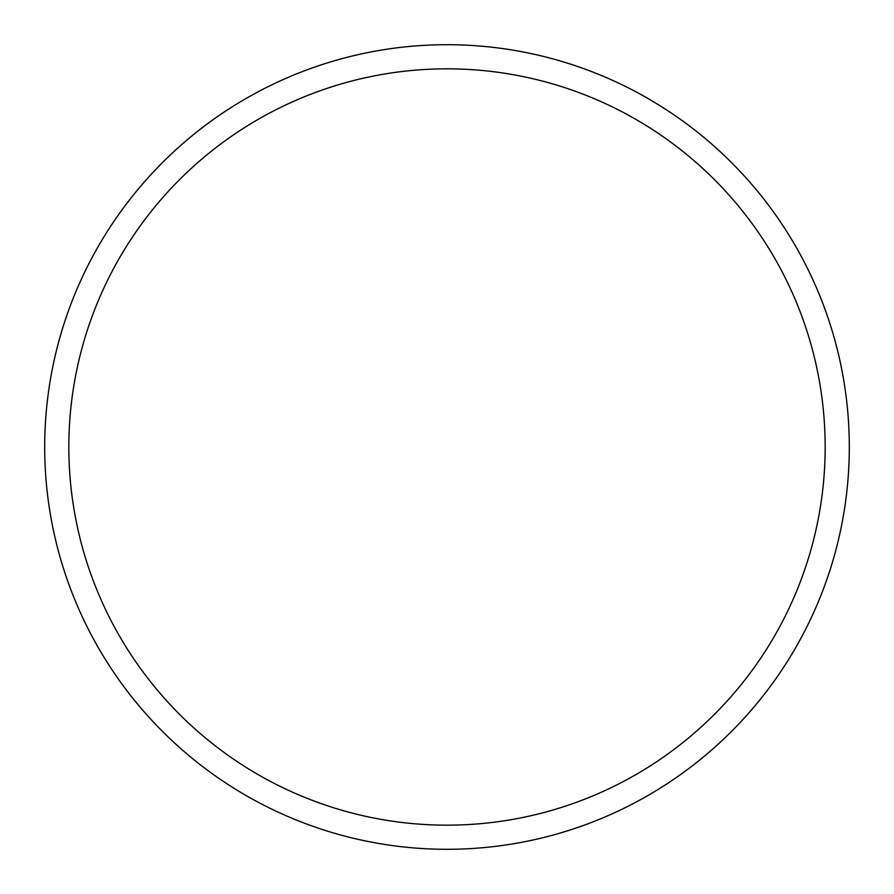 <?xml version="1.0" encoding="UTF-8"?>
<svg xmlns="http://www.w3.org/2000/svg" width="894" height="894" viewBox="0 0 894 894"><rect width="100%" height="100%" fill="white"/><g stroke="black" fill="none" stroke-linecap="round" stroke-linejoin="round"><path stroke-width="1.34" d="M825.162 447A378.162 378.162 0 0 0 447 68.838A378.162 378.162 0 0 0 68.838 447A378.162 378.162 0 0 0 447 825.162A378.162 378.162 0 0 0 825.162 447M44.7 447A402.3 402.3 0 0 1 447 44.7A402.3 402.3 0 0 1 849.3 447A402.3 402.3 0 0 1 447 849.3A402.3 402.3 0 0 1 44.7 447"/></g></svg>
